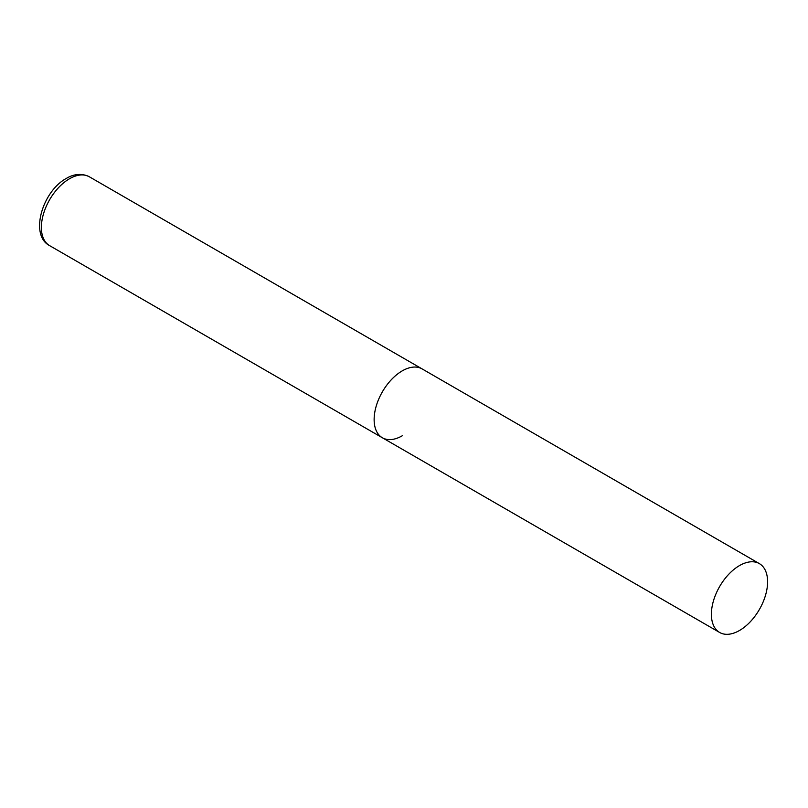 <?xml version="1.0" encoding="UTF-8"?>
<svg xmlns="http://www.w3.org/2000/svg" width="808" height="808" viewBox="0 0 808 808"><rect width="100%" height="100%" fill="white"/><g stroke="black" fill="none" stroke-linecap="round" stroke-linejoin="round"><path stroke-width="1.21" d="M402.243 435.785A39.744 22.947 -60 0 1 382.366 437.754A39.744 22.947 -60 0 1 376.276 405.899A39.744 22.947 -60 0 1 402.243 370.872A39.744 22.947 -60 0 1 422.119 368.913A39.744 22.947 120 0 0 391.486 379.558A39.744 22.947 120 0 0 374.134 419.554A39.744 22.947 120 0 0 382.366 437.754L49.611 245.632A39.744 22.947 -60 0 1 43.521 213.787A39.744 22.947 -60 0 1 69.488 178.76A39.744 22.947 -60 0 1 89.355 176.79C79.558 171.862 70.508 175.831 66.306 178.447C42.4 191.233 29.31 235.279 49.611 245.632M767.6 581.81A39.744 22.947 120 0 0 759.369 563.62A39.744 22.947 120 0 0 728.745 574.266A39.744 22.947 120 0 0 711.394 614.262A39.744 22.947 120 0 0 719.625 632.462A39.744 22.947 120 0 0 750.248 621.817A39.744 22.947 120 0 0 767.6 581.81M759.369 563.62L89.355 176.79M382.366 437.754L719.625 632.462"/></g></svg>

